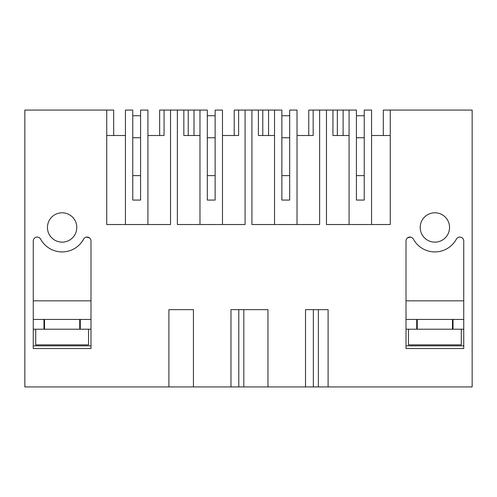 <?xml version="1.0" encoding="UTF-8"?>
<svg xmlns="http://www.w3.org/2000/svg" width="497" height="497" viewBox="0 0 497 497"><rect width="100%" height="100%" fill="white"/><g stroke="black" fill="none" stroke-linecap="round" stroke-linejoin="round"><path stroke-width="0.75" d="M147.926 224.532L147.926 110.067L140.589 110.067L140.589 200.074L132.761 200.074L132.761 110.067L125.424 110.067L125.424 224.532M113.683 135.501L113.683 110.067L106.737 110.067L106.737 224.532L170.527 224.532L170.527 110.067L177.373 110.067L177.373 224.532L245.077 224.532L245.077 110.067L251.923 110.067L251.923 224.532L319.627 224.532L319.627 110.067L326.473 110.067L326.473 224.532L390.263 224.532L390.263 110.067L472.15 110.067L472.15 386.933L328.101 386.933L328.101 309.65L305.525 309.65L305.525 386.933L328.101 386.933M147.926 135.501L164.066 135.501L159.667 135.501L159.667 110.067L170.527 110.067M106.737 135.501L125.424 135.501M106.737 110.067L24.85 110.067L24.85 386.933L168.899 386.933L168.899 309.65L193.42 309.65L193.42 386.933L267.97 386.933L267.97 309.65L230.975 309.65L230.975 386.933M267.97 386.933L305.525 386.933M449.549 227.464A14.674 14.674 180 0 0 434.875 212.791A14.674 14.674 180 0 0 420.201 227.464A14.674 14.674 180 0 0 434.875 242.138A14.674 14.674 180 0 0 449.549 227.464M33.262 348.534L33.262 240.977A3.914 3.914 180 0 1 40.617 239.113A24.459 24.459 180 0 0 83.633 239.113A3.914 3.914 180 0 1 90.988 240.977L90.988 348.534L90.988 345.844L33.262 345.844L33.262 348.534L90.988 348.534M76.799 227.464A14.674 14.674 180 0 0 62.125 212.791A14.674 14.674 180 0 0 47.451 227.464A14.674 14.674 180 0 0 62.125 242.138A14.674 14.674 180 0 0 76.799 227.464M406.012 240.977L406.012 348.534L406.012 345.844L463.738 345.844L463.738 348.534L463.738 240.977A3.914 3.914 180 0 0 456.383 239.113A24.459 24.459 180 0 1 413.367 239.113A3.914 3.914 180 0 0 406.012 240.977M463.738 348.534L406.012 348.534M168.899 386.933L193.42 386.933M183.834 110.067L188.233 110.067L188.233 135.501L183.834 135.501L183.834 110.067L177.373 110.067M215.139 135.501L215.139 175.615L207.311 175.615L207.311 200.074L207.311 110.067L188.233 110.067M164.066 135.501L164.066 110.067M140.589 135.501L140.589 175.615L132.761 175.615L132.761 135.501M319.627 110.067L308.767 110.067L308.767 135.501L313.166 135.501L297.026 135.501M383.317 135.501L383.317 110.067L390.263 110.067M318.366 386.933L318.366 309.65M364.239 135.501L364.239 175.615L356.411 175.615L356.411 135.501M390.263 135.501L371.576 135.501M371.576 224.532L371.576 110.067L364.239 110.067L364.239 200.074L356.411 200.074L356.411 110.067L337.333 110.067L337.333 135.501L332.934 135.501L332.934 110.067L326.473 110.067M332.934 110.067L337.333 110.067M343.104 110.067L343.104 135.501M349.074 135.501L332.934 135.501M349.074 224.532L349.074 110.067M243.816 386.933L243.816 309.65M238.802 386.933L238.802 309.65M258.384 110.067L262.783 110.067L262.783 135.501L258.384 135.501L258.384 110.067L251.923 110.067M289.689 135.501L289.689 175.615L281.861 175.615L281.861 200.074L281.861 110.067L262.783 110.067M222.476 135.501L238.616 135.501L234.217 135.501L234.217 110.067L245.077 110.067M194.004 110.067L194.004 135.501L194.004 110.067M199.974 135.501L183.834 135.501M207.311 175.615L207.311 135.501M238.616 135.501L238.616 110.067M222.476 224.532L222.476 110.067L215.139 110.067L215.139 200.074L207.311 200.074M199.974 224.532L199.974 110.067M313.352 386.933L313.352 309.65M268.554 110.067L268.554 135.501L268.554 110.067M274.524 135.501L258.384 135.501M281.861 175.615L281.861 135.501M313.166 135.501L313.166 110.067M297.026 224.532L297.026 110.067L289.689 110.067L289.689 200.074L281.861 200.074M274.524 224.532L274.524 110.067M33.262 300.84L90.988 300.84M89.454 237.87L86.459 237.112M90.988 329.213L80.278 329.213L80.278 319.428L90.988 319.428M33.262 329.213L43.972 329.213L43.972 319.428L33.262 319.428M43.972 319.428L80.278 319.428M79.731 319.428L79.731 329.213L43.972 329.213L44.519 329.213L44.519 319.428M463.738 300.84L406.012 300.84M407.546 237.87L410.541 237.112M406.012 329.213L416.722 329.213L416.722 319.428L406.012 319.428M463.738 329.213L453.028 329.213L453.028 319.428L463.738 319.428M417.269 319.428L417.269 329.213L453.028 329.213L452.481 329.213L452.481 319.428L416.722 319.428M453.028 319.428L452.481 319.428M35.709 329.213L35.709 344.868L88.541 344.868L88.541 329.213M461.291 329.213L461.291 344.868L408.459 344.868L408.459 329.213M132.761 175.615L132.761 200.074M132.761 115.739L140.589 115.739M132.761 137.75L140.589 137.75M207.311 115.739L215.139 115.739M207.311 137.75L215.139 137.75M281.861 115.739L289.689 115.739M281.861 137.75L289.689 137.75M356.411 175.615L356.411 200.074M356.411 115.739L364.239 115.739M356.411 137.75L364.239 137.75"/></g></svg>

